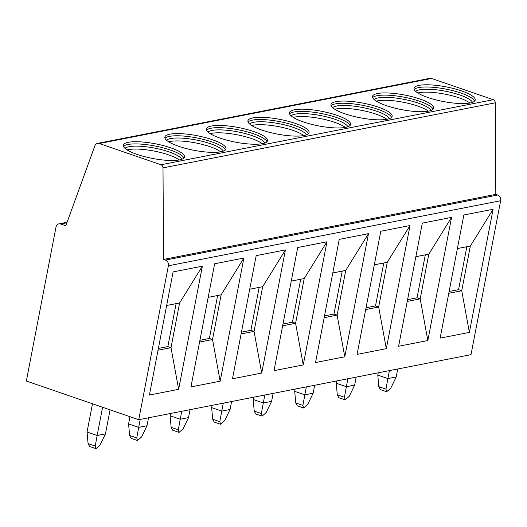 <?xml version="1.0" encoding="UTF-8"?>
<svg xmlns="http://www.w3.org/2000/svg" width="527" height="527" viewBox="0 0 527 527"><rect width="100%" height="100%" fill="white"/><g stroke="black" fill="none" stroke-linecap="round" stroke-linejoin="round"><path stroke-width="0.79" d="M495.815 194.371L495.275 102.824A3.076 2.569 -101.1 0 0 493.252 99.702L431.547 78.464A4.611 3.854 -101.1 0 0 429.815 78.339L97.548 143.39A4.611 3.854 -101.1 0 0 94.847 145.874L65.803 225.787L60.625 224.001A4.611 3.854 -101.1 0 0 58.892 223.876A4.611 3.854 -101.1 0 0 55.994 227.097L26.35 381.021L138.739 419.709L471.006 354.651L500.65 200.728A4.611 3.854 -101.1 0 0 497.705 195.023L495.815 194.371L163.541 259.429L163.001 167.882A3.076 2.569 -101.1 0 0 160.979 164.76L99.28 143.522A4.611 3.854 -101.1 0 0 97.548 143.39M138.739 419.709L168.383 265.786A4.611 3.854 -101.1 0 0 165.438 260.081L163.541 259.429M149.404 395.046L173.113 271.912L202.355 266.188L178.64 389.321L149.404 395.046M190.939 386.917L214.647 263.777L243.889 258.052L220.174 381.192L190.939 386.917M232.473 378.788L256.181 255.648L285.423 249.923L261.708 373.057L232.473 378.788M274.007 370.652L297.715 247.512L326.957 241.788L303.242 364.928L274.007 370.652M315.535 362.523L339.25 239.383L368.492 233.659L344.777 356.799L315.535 362.523M357.069 354.388L380.784 231.248L410.026 225.523L386.311 348.663L357.069 354.388M398.603 346.259L422.318 223.119L451.56 217.394L427.845 340.534L398.603 346.259M440.137 338.123L463.852 214.983L493.094 209.259L469.379 332.399L440.137 338.123M179.463 159.912A31.139 7.457 10.9 0 0 184.47 156.993A31.139 7.457 10.9 0 0 163.344 145.604A31.139 7.457 10.9 0 0 128.325 142.303A31.139 7.457 10.9 0 0 123.318 145.221A31.139 7.457 10.9 0 0 144.444 156.611A31.139 7.457 10.9 0 0 179.463 159.912M220.997 151.776A31.139 7.457 10.9 0 0 226.004 148.864A31.139 7.457 10.9 0 0 204.878 137.468A31.139 7.457 10.9 0 0 169.859 134.174A31.139 7.457 10.9 0 0 164.852 137.086A31.139 7.457 10.9 0 0 185.972 148.482A31.139 7.457 10.9 0 0 220.997 151.776M262.532 143.647A31.139 7.457 10.9 0 0 267.538 140.729A31.139 7.457 10.9 0 0 246.412 129.339A31.139 7.457 10.9 0 0 211.393 126.039A31.139 7.457 10.9 0 0 206.386 128.957A31.139 7.457 10.9 0 0 227.506 140.347A31.139 7.457 10.9 0 0 262.532 143.647M304.066 135.511A31.139 7.457 10.9 0 0 309.072 132.6A31.139 7.457 10.9 0 0 287.946 121.203A31.139 7.457 10.9 0 0 252.92 117.91A31.139 7.457 10.9 0 0 247.921 120.821A31.139 7.457 10.9 0 0 269.04 132.218A31.139 7.457 10.9 0 0 304.066 135.511M345.6 127.382A31.139 7.457 10.9 0 0 350.607 124.464A31.139 7.457 10.9 0 0 329.48 113.074A31.139 7.457 10.9 0 0 294.455 109.774A31.139 7.457 10.9 0 0 289.455 112.692A31.139 7.457 10.9 0 0 310.574 124.082A31.139 7.457 10.9 0 0 345.6 127.382M387.134 119.247A31.139 7.457 10.9 0 0 392.141 116.335A31.139 7.457 10.9 0 0 371.015 104.939A31.139 7.457 10.9 0 0 335.989 101.645A31.139 7.457 10.9 0 0 330.989 104.557A31.139 7.457 10.9 0 0 352.108 115.953A31.139 7.457 10.9 0 0 387.134 119.247M428.668 111.118A31.139 7.457 10.9 0 0 433.675 108.2A31.139 7.457 10.9 0 0 412.549 96.81A31.139 7.457 10.9 0 0 377.523 93.51A31.139 7.457 10.9 0 0 372.523 96.428A31.139 7.457 10.9 0 0 393.643 107.818A31.139 7.457 10.9 0 0 428.668 111.118M470.203 102.982A31.139 7.457 10.9 0 0 475.209 100.071A31.139 7.457 10.9 0 0 454.083 88.674A31.139 7.457 10.9 0 0 419.057 85.381A31.139 7.457 10.9 0 0 414.057 88.292A31.139 7.457 10.9 0 0 435.177 99.689A31.139 7.457 10.9 0 0 470.203 102.982M183.91 158.028A31.139 7.457 10.9 0 0 160.709 147.244A31.139 7.457 10.9 0 0 127.896 144.503A31.139 7.457 -169.1 0 0 123.45 146.387M124.958 148.337A29.367 7.035 -169.1 0 1 129.029 146.69A29.367 7.035 10.9 0 1 159.674 149.2A29.367 7.035 10.9 0 1 181.789 159.286M179.187 159.964A29.367 7.035 10.9 0 0 155.221 151.275A29.367 7.035 10.9 0 0 128.463 149.622A29.367 7.035 -169.1 0 0 127.126 149.938M225.444 149.899A31.139 7.457 10.9 0 0 202.243 139.108A31.139 7.457 10.9 0 0 169.43 136.374A31.139 7.457 -169.1 0 0 164.984 138.252M166.492 140.208A29.367 7.035 -169.1 0 1 170.557 138.555A29.367 7.035 10.9 0 1 201.209 141.071A29.367 7.035 10.9 0 1 223.323 151.15M220.721 151.829A29.367 7.035 10.9 0 0 196.755 143.14A29.367 7.035 10.9 0 0 169.997 141.486A29.367 7.035 -169.1 0 0 168.653 141.803M266.978 141.763A31.139 7.457 10.9 0 0 243.77 130.979A31.139 7.457 10.9 0 0 210.965 128.239A31.139 7.457 -169.1 0 0 206.518 130.123M208.027 132.073A29.367 7.035 -169.1 0 1 212.091 130.426A29.367 7.035 10.9 0 1 242.743 132.936A29.367 7.035 10.9 0 1 264.857 143.021M262.255 143.7A29.367 7.035 10.9 0 0 238.29 135.011A29.367 7.035 10.9 0 0 211.531 133.357A29.367 7.035 -169.1 0 0 210.187 133.674M308.512 133.634A31.139 7.457 10.9 0 0 285.305 122.844A31.139 7.457 10.9 0 0 252.499 120.11A31.139 7.457 -169.1 0 0 248.052 121.987M249.561 123.944A29.367 7.035 -169.1 0 1 253.625 122.29A29.367 7.035 10.9 0 1 284.277 124.807A29.367 7.035 10.9 0 1 306.391 134.886M303.789 135.564A29.367 7.035 10.9 0 0 279.817 126.875A29.367 7.035 10.9 0 0 253.065 125.228A29.367 7.035 -169.1 0 0 251.722 125.538M350.047 125.498A31.139 7.457 10.9 0 0 326.839 114.715A31.139 7.457 10.9 0 0 294.033 111.974A31.139 7.457 -169.1 0 0 289.587 113.858M291.095 115.815A29.367 7.035 -169.1 0 1 295.16 114.161A29.367 7.035 10.9 0 1 325.811 116.671A29.367 7.035 10.9 0 1 347.925 126.757M345.323 127.435A29.367 7.035 10.9 0 0 321.351 118.746A29.367 7.035 10.9 0 0 294.6 117.093A29.367 7.035 -169.1 0 0 293.256 117.409M391.581 117.369A31.139 7.457 10.9 0 0 368.373 106.579A31.139 7.457 10.9 0 0 335.567 103.845A31.139 7.457 -169.1 0 0 331.121 105.723M332.629 107.679A29.367 7.035 -169.1 0 1 336.694 106.026A29.367 7.035 10.9 0 1 367.345 108.542A29.367 7.035 10.9 0 1 389.46 118.621M386.851 119.3A29.367 7.035 10.9 0 0 362.886 110.611A29.367 7.035 10.9 0 0 336.134 108.964A29.367 7.035 -169.1 0 0 334.79 109.28M433.115 109.234A31.139 7.457 10.9 0 0 409.907 98.45A31.139 7.457 10.9 0 0 377.101 95.71A31.139 7.457 -169.1 0 0 372.655 97.594M374.157 99.55A29.367 7.035 -169.1 0 1 378.228 97.897A29.367 7.035 10.9 0 1 408.88 100.407A29.367 7.035 10.9 0 1 430.994 110.492M428.385 111.171A29.367 7.035 10.9 0 0 404.42 102.482A29.367 7.035 10.9 0 0 377.661 100.828A29.367 7.035 -169.1 0 0 376.324 101.144M474.649 101.105A31.139 7.457 10.9 0 0 451.441 90.321A31.139 7.457 10.9 0 0 418.636 87.581A31.139 7.457 -169.1 0 0 414.189 89.458M415.691 91.415A29.367 7.035 -169.1 0 1 419.762 89.768A29.367 7.035 10.9 0 1 450.414 92.278A29.367 7.035 10.9 0 1 472.528 102.357M469.919 103.035A29.367 7.035 10.9 0 0 445.954 94.346A29.367 7.035 10.9 0 0 419.196 92.699A29.367 7.035 -169.1 0 0 417.858 93.015M87.047 432.021L97.152 435.5L95.229 446.059L88.075 443.596L87.047 432.021L92.489 403.787M102.587 407.266L97.152 435.5L105.459 433.873L100.044 445.117L95.96 448.661L95.229 446.059M88.075 443.596L89.597 446.474L95.96 448.661M110.084 409.841L105.459 433.873M128.581 423.886L138.687 427.364L136.763 437.924L129.609 435.46L128.581 423.886L129.971 416.686M140.215 419.42L138.687 427.364L146.993 425.737L141.579 436.982L137.494 440.532L136.763 437.924M129.609 435.46L131.131 438.345L137.494 440.532M148.522 417.792L146.993 425.737M170.116 415.757L180.221 419.235L178.297 429.795L171.143 427.331L170.116 415.757L170.557 413.478M181.749 411.284L180.221 419.235L188.528 417.608L183.113 428.853L179.028 432.397L178.297 429.795M171.143 427.331L172.665 430.21L179.022 432.397M190.056 409.657L188.528 417.608M211.65 407.621L221.755 411.1L219.831 421.659L212.677 419.196L211.65 407.621L212.091 405.349M223.283 403.155L221.755 411.1L230.062 409.472L224.64 420.717L220.556 424.268L219.831 421.659M212.677 419.196L214.199 422.081L220.556 424.268M231.59 401.528L230.062 409.472M253.184 399.492L263.289 402.971L261.366 413.53L254.212 411.067L253.184 399.492L253.625 397.213M264.817 395.019L263.289 402.971L271.596 401.343L266.175 412.588L262.09 416.132L261.366 413.53M254.212 411.067L255.733 413.945L262.09 416.132M273.124 393.392L271.596 401.343M294.718 391.363L304.823 394.835L302.893 405.395L295.739 402.931L294.718 391.363L295.16 389.084M306.352 386.89L304.823 394.835L313.13 393.214L307.709 404.453L303.624 408.003L302.893 405.395M295.739 402.931L297.268 405.816L303.624 408.003M314.659 385.263L313.13 393.214M336.252 383.228L346.358 386.706L344.427 397.266L337.273 394.802L336.252 383.228L336.694 380.949M347.886 378.755L346.358 386.706L354.658 385.079L349.243 396.324L345.159 399.868L344.427 397.266M337.273 394.802L338.802 397.681L345.159 399.868M356.193 377.134L354.658 385.079M377.787 375.099L387.885 378.57L385.962 389.13L378.808 386.666L377.787 375.099L378.221 372.82M389.42 370.626L387.885 378.57L396.192 376.95L390.777 388.188L386.693 391.739L385.962 389.13M378.808 386.666L380.336 389.552L386.693 391.739M397.727 368.999L396.192 376.95M166.651 305.489L179.608 302.953L202.355 266.188M179.608 302.953L170.998 347.668L167.836 346.582L176.11 303.638M178.64 389.321L170.998 347.668L158.041 350.205M158.383 348.433L167.836 346.582M199.575 342.069L212.526 339.533L209.371 338.446L217.638 295.509M220.174 381.192L212.526 339.533L221.136 294.824L243.889 258.052M199.911 340.297L209.371 338.446M208.185 297.36L221.136 294.824M241.109 333.94L254.06 331.404L250.905 330.317L259.172 287.373M261.708 373.057L254.06 331.404L262.67 286.688L285.423 249.923M241.445 332.168L250.905 330.317M249.719 289.224L262.67 286.688M282.643 325.805L295.594 323.268L292.439 322.181L300.706 279.244M303.242 364.928L295.594 323.268L304.204 278.559L326.957 241.788M282.979 324.033L292.439 322.181M291.253 281.095L304.204 278.559M324.171 317.676L337.128 315.139L333.973 314.052L342.24 271.109M344.777 356.799L337.128 315.139L345.738 270.423L368.492 233.659M324.513 315.904L333.973 314.052M332.781 272.966L345.738 270.423M365.705 309.54L378.663 307.004L375.507 305.917L383.775 262.98M386.311 348.663L378.663 307.004L387.273 262.294L410.026 225.523M366.048 307.768L375.507 305.917M374.315 264.831L387.273 262.294M407.239 301.411L420.197 298.875L417.041 297.788L425.309 254.844M427.845 340.534L420.197 298.875L428.807 254.159L451.56 217.394M407.582 299.639L417.041 297.788M415.849 256.702L428.807 254.159M448.773 293.275L461.731 290.739L458.576 289.652L466.843 246.715M469.379 332.399L461.731 290.739L470.341 246.03L493.094 209.259M449.116 291.503L458.576 289.652M457.383 248.566L470.341 246.03M163.001 167.882L495.275 102.824M165.438 260.081L497.705 195.023M168.383 265.786L500.65 200.728M60.625 224.001L66.896 222.776M99.28 143.522L431.547 78.464M160.979 164.76L493.252 99.702M58.892 223.876L67.081 222.269"/></g></svg>
